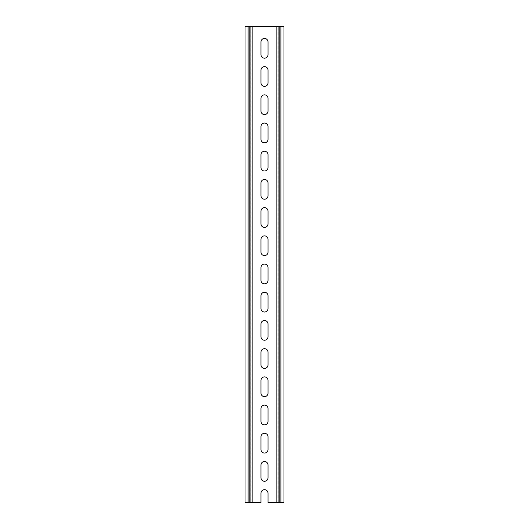 <?xml version="1.0" encoding="UTF-8"?>
<svg xmlns="http://www.w3.org/2000/svg" width="529" height="529" viewBox="0 0 529 529"><rect width="100%" height="100%" fill="white"/><g stroke="black" fill="none" stroke-linecap="round" stroke-linejoin="round"><path stroke-width="0.4" stroke-dasharray="2.65 1.98" d="M264.5 481.258A3.524 3.524 0 0 0 268.024 477.727L268.024 465.037A3.524 3.524 0 0 0 264.5 461.513A3.524 3.524 0 0 0 260.976 465.037L260.976 477.727A3.524 3.524 0 0 0 264.5 481.258M264.5 58.183A3.524 3.524 0 0 0 268.024 54.652L268.024 41.963A3.524 3.524 0 0 0 264.5 38.438A3.524 3.524 0 0 0 260.976 41.963L260.976 54.652A3.524 3.524 0 0 0 264.5 58.183M264.5 86.386A3.524 3.524 0 0 0 268.024 82.861L268.024 70.165A3.524 3.524 0 0 0 264.5 66.641A3.524 3.524 0 0 0 260.976 70.165L260.976 82.861A3.524 3.524 0 0 0 264.5 86.386M264.5 114.588A3.524 3.524 0 0 0 268.024 111.064L268.024 98.374A3.524 3.524 0 0 0 264.5 94.85A3.524 3.524 0 0 0 260.976 98.374L260.976 111.064A3.524 3.524 0 0 0 264.5 114.588M264.5 142.797A3.524 3.524 0 0 0 268.024 139.272L268.024 126.576A3.524 3.524 0 0 0 264.5 123.052A3.524 3.524 0 0 0 260.976 126.576L260.976 139.272A3.524 3.524 0 0 0 264.5 142.797M264.5 170.999A3.524 3.524 0 0 0 268.024 167.475L268.024 154.785A3.524 3.524 0 0 0 264.5 151.254A3.524 3.524 0 0 0 260.976 154.785L260.976 167.475A3.524 3.524 0 0 0 264.5 170.999M264.5 199.208A3.524 3.524 0 0 0 268.024 195.677L268.024 182.988A3.524 3.524 0 0 0 264.5 179.463A3.524 3.524 0 0 0 260.976 182.988L260.976 195.677A3.524 3.524 0 0 0 264.5 199.208M264.5 227.41A3.524 3.524 0 0 0 268.024 223.886L268.024 211.19A3.524 3.524 0 0 0 264.5 207.666A3.524 3.524 0 0 0 260.976 211.19L260.976 223.886A3.524 3.524 0 0 0 264.5 227.41M264.5 255.613A3.524 3.524 0 0 0 268.024 252.088L268.024 239.399A3.524 3.524 0 0 0 264.5 235.874A3.524 3.524 0 0 0 260.976 239.399L260.976 252.088A3.524 3.524 0 0 0 264.5 255.613M264.5 283.822A3.524 3.524 0 0 0 268.024 280.297L268.024 267.601A3.524 3.524 0 0 0 264.5 264.077A3.524 3.524 0 0 0 260.976 267.601L260.976 280.297A3.524 3.524 0 0 0 264.5 283.822M264.5 312.024A3.524 3.524 0 0 0 268.024 308.5L268.024 295.81A3.524 3.524 0 0 0 264.5 292.279A3.524 3.524 0 0 0 260.976 295.81L260.976 308.5A3.524 3.524 0 0 0 264.5 312.024M264.5 340.233A3.524 3.524 0 0 0 268.024 336.702L268.024 324.012A3.524 3.524 0 0 0 264.5 320.488A3.524 3.524 0 0 0 260.976 324.012L260.976 336.702A3.524 3.524 0 0 0 264.5 340.233M264.5 368.435A3.524 3.524 0 0 0 268.024 364.911L268.024 352.215A3.524 3.524 0 0 0 264.5 348.69A3.524 3.524 0 0 0 260.976 352.215L260.976 364.911A3.524 3.524 0 0 0 264.5 368.435M264.5 396.638A3.524 3.524 0 0 0 268.024 393.113L268.024 380.424A3.524 3.524 0 0 0 264.5 376.899A3.524 3.524 0 0 0 260.976 380.424L260.976 393.113A3.524 3.524 0 0 0 264.5 396.638M264.5 424.847A3.524 3.524 0 0 0 268.024 421.322L268.024 408.626A3.524 3.524 0 0 0 264.5 405.102A3.524 3.524 0 0 0 260.976 408.626L260.976 421.322A3.524 3.524 0 0 0 264.5 424.847M264.5 453.049A3.524 3.524 0 0 0 268.024 449.524L268.024 436.835A3.524 3.524 0 0 0 264.5 433.304A3.524 3.524 0 0 0 260.976 436.835L260.976 449.524A3.524 3.524 0 0 0 264.5 453.049M248.108 502.55L245.033 502.55L245.033 26.45L251.189 26.45L251.189 502.55L248.108 502.55L248.108 26.45M279.206 26.45L283.967 26.45L283.967 502.55L268.024 502.55L268.024 493.24A3.524 3.524 0 0 0 264.5 489.715A3.524 3.524 0 0 0 260.976 493.24L260.976 502.55L251.189 502.55M278.082 502.55L278.082 26.45L250.065 26.45M277.811 502.55L277.811 26.45L278.935 26.45M249.794 26.45L250.918 26.45L250.918 502.55M276.125 502.55L276.125 26.45M252.875 26.45L252.875 502.55M280.892 26.45L280.892 502.55"/><path stroke-width="0.79" d="M268.024 477.727A3.524 3.524 0 0 1 264.5 481.258A3.524 3.524 0 0 1 260.976 477.727L260.976 465.037A3.524 3.524 0 0 1 264.5 461.513A3.524 3.524 0 0 1 268.024 465.037L268.024 477.727M268.024 54.652A3.524 3.524 0 0 1 264.5 58.183A3.524 3.524 0 0 1 260.976 54.652L260.976 41.963A3.524 3.524 0 0 1 264.5 38.438A3.524 3.524 0 0 1 268.024 41.963L268.024 54.652M268.024 82.861A3.524 3.524 0 0 1 264.5 86.386A3.524 3.524 0 0 1 260.976 82.861L260.976 70.165A3.524 3.524 0 0 1 264.5 66.641A3.524 3.524 0 0 1 268.024 70.165L268.024 82.861M268.024 111.064A3.524 3.524 0 0 1 264.5 114.588A3.524 3.524 0 0 1 260.976 111.064L260.976 98.374A3.524 3.524 0 0 1 264.5 94.85A3.524 3.524 0 0 1 268.024 98.374L268.024 111.064M268.024 139.272A3.524 3.524 0 0 1 264.5 142.797A3.524 3.524 0 0 1 260.976 139.272L260.976 126.576A3.524 3.524 0 0 1 264.5 123.052A3.524 3.524 0 0 1 268.024 126.576L268.024 139.272M268.024 167.475A3.524 3.524 0 0 1 264.5 170.999A3.524 3.524 0 0 1 260.976 167.475L260.976 154.785A3.524 3.524 0 0 1 264.5 151.254A3.524 3.524 0 0 1 268.024 154.785L268.024 167.475M268.024 195.677A3.524 3.524 0 0 1 264.5 199.208A3.524 3.524 0 0 1 260.976 195.677L260.976 182.988A3.524 3.524 0 0 1 264.5 179.463A3.524 3.524 0 0 1 268.024 182.988L268.024 195.677M268.024 223.886A3.524 3.524 0 0 1 264.5 227.41A3.524 3.524 0 0 1 260.976 223.886L260.976 211.19A3.524 3.524 0 0 1 264.5 207.666A3.524 3.524 0 0 1 268.024 211.19L268.024 223.886M268.024 252.088A3.524 3.524 0 0 1 264.5 255.613A3.524 3.524 0 0 1 260.976 252.088L260.976 239.399A3.524 3.524 0 0 1 264.5 235.874A3.524 3.524 0 0 1 268.024 239.399L268.024 252.088M268.024 280.297A3.524 3.524 0 0 1 264.5 283.822A3.524 3.524 0 0 1 260.976 280.297L260.976 267.601A3.524 3.524 0 0 1 264.5 264.077A3.524 3.524 0 0 1 268.024 267.601L268.024 280.297M268.024 308.5A3.524 3.524 0 0 1 264.5 312.024A3.524 3.524 0 0 1 260.976 308.5L260.976 295.81A3.524 3.524 0 0 1 264.5 292.279A3.524 3.524 0 0 1 268.024 295.81L268.024 308.5M268.024 336.702A3.524 3.524 0 0 1 264.5 340.233A3.524 3.524 0 0 1 260.976 336.702L260.976 324.012A3.524 3.524 0 0 1 264.5 320.488A3.524 3.524 0 0 1 268.024 324.012L268.024 336.702M268.024 364.911A3.524 3.524 0 0 1 264.5 368.435A3.524 3.524 0 0 1 260.976 364.911L260.976 352.215A3.524 3.524 0 0 1 264.5 348.69A3.524 3.524 0 0 1 268.024 352.215L268.024 364.911M268.024 393.113A3.524 3.524 0 0 1 264.5 396.638A3.524 3.524 0 0 1 260.976 393.113L260.976 380.424A3.524 3.524 0 0 1 264.5 376.899A3.524 3.524 0 0 1 268.024 380.424L268.024 393.113M268.024 421.322A3.524 3.524 0 0 1 264.5 424.847A3.524 3.524 0 0 1 260.976 421.322L260.976 408.626A3.524 3.524 0 0 1 264.5 405.102A3.524 3.524 0 0 1 268.024 408.626L268.024 421.322M268.024 449.524A3.524 3.524 0 0 1 264.5 453.049A3.524 3.524 0 0 1 260.976 449.524L260.976 436.835A3.524 3.524 0 0 1 264.5 433.304A3.524 3.524 0 0 1 268.024 436.835L268.024 449.524M252.875 502.55L260.976 502.55L260.976 493.24A3.524 3.524 0 0 1 264.5 489.715A3.524 3.524 0 0 1 268.024 493.24L268.024 502.55L283.967 502.55L283.967 26.45L250.065 26.45L250.065 502.55L252.875 502.55L252.875 26.45M248.108 502.55L248.108 26.45L245.033 26.45L245.033 502.55L250.065 502.55M248.108 26.45L250.065 26.45M276.125 502.55L276.125 26.45M278.935 502.55L278.935 26.45M249.794 502.55L249.794 26.45M279.206 502.55L279.206 26.45M280.892 502.55L280.892 26.45"/></g></svg>
